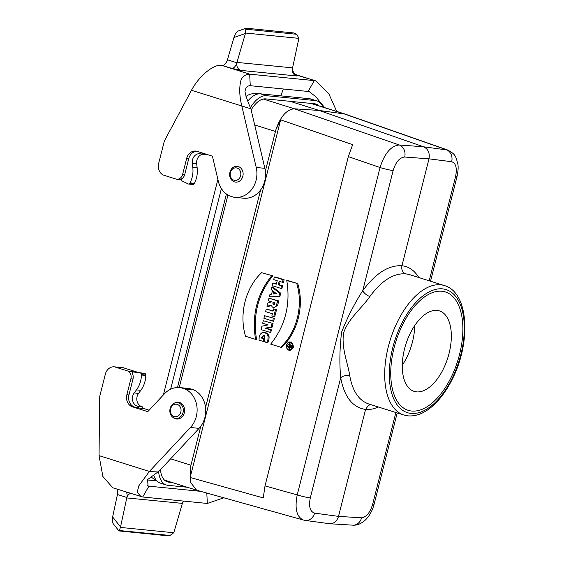 <?xml version="1.0" encoding="UTF-8"?>
<svg xmlns="http://www.w3.org/2000/svg" width="564" height="564" viewBox="0 0 564 564"><rect width="100%" height="100%" fill="white"/><g stroke="black" fill="none" stroke-linecap="round" stroke-linejoin="round"><path stroke-width="0.85" d="M193.635 389.858A23.159 19.627 95.7 0 1 199.071 428.358L159.26 470.975L149.382 471.448L190.435 427.498A23.159 19.627 -84.3 0 0 184.999 388.991L193.635 389.858L189.807 388.652L181.178 387.792L184.999 388.991M122.874 367.686A9.926 8.411 95.7 0 1 123.037 367.7A9.926 8.411 95.7 0 1 123.199 367.714L114.562 366.854A9.926 8.411 -84.3 0 0 114.4 366.833A9.926 8.411 -84.3 0 0 105.341 374.172L100.018 395.237A9.926 8.411 95.7 0 0 99.659 397.972L99.045 455.627L102.888 476.517L112.772 487.782L142.692 497.004L148.917 486.168L148.022 486.006L147.641 479.548M181.178 387.792A23.159 19.627 95.7 0 0 179.761 387.588A23.159 19.627 95.7 0 0 164.484 393.764L147.782 411.642L132.519 406.848A9.926 8.411 95.7 0 1 126.872 394.729L130.911 378.761A6.62 5.612 -84.3 0 0 128.134 371.119L136.763 371.979L123.199 367.714M136.763 371.979A6.62 5.612 95.7 0 1 137.355 372.374M142.579 408.16L149.115 410.211M179.761 387.588L188.397 388.448A23.159 19.627 95.7 0 1 189.807 388.652M206.805 493.049L207.319 503.455L142.692 497.004M200.671 491.336L148.917 486.168L147.211 485.625M128.134 371.119L114.562 366.854M173 417.395A8.439 7.149 -84.3 0 0 175.397 418.777A8.439 7.149 -84.3 0 0 176.624 419.024A8.439 7.149 -84.3 0 0 184.576 411.339A8.439 7.149 -84.3 0 0 178.302 402.238A8.439 7.149 -84.3 0 0 174.424 403.119M116.854 489.066A6.62 3.454 -72.6 0 1 117.432 494.515L126.851 497.476L126.759 497.92L182.376 503.384A6.62 5.612 -84.3 0 0 182.348 503.476L182.475 503.032A6.62 3.454 107.4 0 0 182.475 503.032L182.468 503.046M130.51 493.359A6.62 5.612 -84.3 0 0 126.956 497.265A6.62 5.612 -84.3 0 0 126.78 497.829A6.62 5.612 -84.3 0 0 126.759 497.92L126.942 497.265M126.851 497.476A6.62 3.454 107.4 0 0 126.858 497.448A6.62 3.454 107.4 0 0 126.273 492.027M182.348 503.476L173.782 532.747L120.449 527.425A9.214 4.815 -72.6 0 1 120.548 526.938L126.759 497.92M117.432 494.515L112.631 516.962C112.032 520.036 112.222 522.285 113.209 523.702L118.933 530.914M99.045 455.627L149.382 471.448L138.822 485.823L137.235 492.238L141.014 496.658M147.528 479.647L159.26 470.975M132.519 406.848L142.466 408.59L142.868 406.996L141.797 406.658A8.27 7.008 95.7 0 1 138.568 393.383L140.824 390.323A23.159 19.627 -84.3 0 0 145.808 375.441L145.815 375.067A1.657 1.403 -84.3 0 0 144.631 373.431L138.06 372.444A1.657 1.403 -84.3 0 0 137.94 372.437M134.599 407.06A9.926 8.411 95.7 0 1 128.952 394.941L132.991 378.973A6.62 5.612 95.7 0 0 132.131 373.185A1.657 1.403 -84.3 0 1 133.633 372L137.997 372.437M183.434 501.072A6.62 5.612 -84.3 0 0 182.369 503.384M173.782 532.747L169.975 535.469L167.818 535.8L118.941 530.921M120.449 527.425L119.258 530.527L169.975 535.469M147.253 479.943L156.566 480.873M207.319 503.455L223.852 497.808M138.102 408.153L138.504 406.559L142.868 406.996M138.504 406.559L137.426 406.221A8.27 7.008 95.7 0 1 134.204 392.946L136.46 389.886A23.159 19.627 -84.3 0 0 141.437 375.004L141.451 374.63A1.657 1.403 -84.3 0 0 140.267 372.994L133.689 372.007A1.657 1.403 -84.3 0 0 133.633 372M191.492 90.275L250.902 108.824C247.61 101.301 245.643 95.549 244.987 91.551C245.552 87.617 247.307 85.665 250.254 85.686L249.69 74.166C244.022 74.511 240.87 77.712 240.243 83.768C239.228 90.212 239.763 97.657 241.829 106.095L256.232 167.48A23.159 19.627 95.7 0 1 234.962 197.351A23.159 19.627 95.7 0 1 233.545 197.146L229.724 195.941A23.159 19.627 95.7 0 1 218.289 181.129L212.431 156.157L197.167 151.356A9.926 8.411 -84.3 0 0 195.729 151.06A9.926 8.411 -84.3 0 0 186.67 158.399L182.63 174.368A6.62 5.612 95.7 0 1 176.68 179.267L163.109 175.002A9.926 8.411 95.7 0 1 158.681 163.398L164.011 142.332A9.926 8.411 95.7 0 1 164.991 139.794L191.492 90.275C198.754 76.485 213.213 64.19 221.433 65.29L249.69 74.166L314.31 80.624L308.085 91.46L309.396 91.749L315.748 96.705L324.716 107.646M196.766 151.244A9.926 8.411 -84.3 0 0 188.757 158.611L184.71 174.579L182.63 174.368M250.254 85.686L308.085 91.46M298.779 38.846L292.575 67.863L236.958 62.407A6.62 5.612 95.7 0 1 236.986 62.308L245.552 33.036L298.878 38.359A9.214 4.815 -72.6 0 1 298.779 38.846M292.448 68.441A6.62 3.454 107.4 0 1 292.469 68.336A6.62 3.454 107.4 0 1 292.476 68.322A6.62 3.454 107.4 0 0 292.476 68.322L292.575 67.863A6.62 5.612 95.7 0 0 292.547 67.955A6.62 5.612 95.7 0 0 296.34 75.943L296.734 75.971C297.848 75.992 297.482 75.668 295.642 74.991M336.729 111.425L328.756 93.638L315.939 80.955L295.021 74.561M236.852 62.752L236.958 62.4A6.62 5.612 95.7 0 0 236.866 62.858A6.62 5.612 95.7 0 0 240.75 70.387L231.867 68.35A6.62 3.454 107.4 0 0 236.845 62.787A6.62 3.454 107.4 0 0 236.852 62.752L227.433 59.798L233.947 37.513C235.089 33.96 236.598 31.753 238.473 30.9L246.214 28.2L293.971 32.973L296.791 34.291L245.777 29.194L246.334 28.334M231.867 68.35L221.433 65.29M245.552 33.036L245.777 29.194M298.878 38.359L296.791 34.291M280.914 95.866L283.276 88.985M222.449 65.389A6.62 3.454 107.4 0 0 227.433 59.798M250.902 108.824L264.868 168.34A23.159 19.627 95.7 0 1 243.592 198.211L234.962 197.351M202.645 153.084L202.342 154.261L201.27 153.923A8.27 7.008 -84.3 0 0 200.072 153.676A8.27 7.008 -84.3 0 0 192.296 163.37L192.782 167.289A23.159 19.627 95.7 0 1 190.054 182.877L189.885 183.201A1.657 1.403 95.7 0 1 188.115 183.906L182.045 180.917A1.657 1.403 95.7 0 1 181.27 179.014A6.62 5.612 -84.3 0 0 184.71 174.579M181.241 179.726L176.68 179.267M206.791 154.381L202.342 154.261M202.377 154.268A8.27 7.008 -84.3 0 0 196.667 163.8L197.153 167.727A23.159 19.627 95.7 0 1 194.418 183.314L194.256 183.638A1.657 1.403 95.7 0 1 192.895 184.463L188.524 184.026M179.232 387.546L227.948 195.024M170.617 458.821L190.949 465.215L200.805 426.264M205.564 407.469L260.61 189.934M265.362 171.139L275.944 129.544C280.597 116.367 286.724 109.451 294.33 108.789L399.263 144.976L423.55 146.788C428.161 148.988 429.972 152.999 428.985 158.837L404.698 157.025A9.926 8.305 -85.7 0 0 399.263 144.976C390.972 145.815 384.577 153.337 380.058 167.543L348.341 156.602L352.641 144.666L280.653 119.836L275.944 129.544M348.341 156.602L265.017 485.907L263.254 497.899L190.16 477.482L280.653 119.836M264.615 335.34L263.726 335.418L262.161 337.984L264.883 338.83L264.156 341.706L259.031 340.141L259.165 337.159L260.18 334.325L262.246 332.527L264.819 332.605L267.033 334.092L268.147 336.764L267.893 339.817L266.821 342.574L267.745 342.827L268.887 339.944L269.141 336.856L268.013 334.099L265.757 332.563L263.127 332.344M272.757 275.817L261.64 272.687C245.552 287.64 238.819 314.162 245.544 336.278L256.592 339.69C252.609 315.48 257.995 294.189 272.757 275.817L261.64 272.687M288.648 350.131L289.487 350.364L293.978 347.212L291.475 342.024L289.466 341.946C285.243 344.273 284.968 347.001 288.648 350.131C292.963 351.576 294.972 343.194 290.566 342.08L289.466 341.946M280.717 293.188L272.623 286.872L271.82 287.02L271.164 289.593L272.49 290.629L271.601 294.154L269.987 294.267L269.331 296.847L279.906 296.382L280.717 293.188L279.695 293.16L271.82 287.02M272.821 283.065L272.165 285.659L280.907 288.387L281.563 285.793L278.299 284.778L279.173 281.302L283.396 282.585L284.129 279.709L275.147 276.91L274.358 277.002L273.695 279.596L277.234 280.696L276.36 284.171L272.821 283.065L276.438 283.861M280.907 288.387L281.866 288.655L282.592 285.779L279.328 284.757L280.125 281.598M266.948 306.266L271.171 305.258L272.377 307.07L274.083 307.711L277.671 305.209L278.757 300.915L268.986 298.201L268.33 300.795L271.601 301.818L267.759 303.065L266.948 306.266L267.646 306.548L271.305 305.667M266.25 309.03L265.595 311.624L272.398 313.746L271.827 316.016L274.717 316.883L276.593 309.474L273.625 308.882L273.054 311.152L266.25 309.03L273.131 310.842M274.33 318.413L264.558 315.706L263.903 318.3L272.645 321.029L273.603 321.29L274.33 318.413L264.558 315.706M273.054 323.461L263.282 320.754L262.662 323.221L268.09 324.913L261.907 326.196L261.04 329.609L270.741 332.598L271.439 329.848L266.539 328.318L272.116 327.169L273.054 323.461L263.282 320.754M287.471 280.407L297.743 283.614C304.539 305.716 297.75 332.541 281.584 347.487L270.678 344.118C285.313 325.766 290.679 304.567 286.766 280.527L287.471 280.407M290.798 342.559L287.323 345.859L290.072 349.8M287.386 346.916L289.367 346.063L289.565 345.274L287.929 344.766L288.81 344.315L292.624 345.506L292.222 347.1L290.848 348.051L289.593 347.572L289.254 346.465L287.386 346.916L289.262 346.909M429.204 280.801L455.529 176.779A9.926 0.916 14.2 0 0 456.988 176.666C458.151 171.266 458.44 167.064 457.841 164.068C455.606 155.495 455.254 154.155 447.555 149.989L344.865 113.984L319.224 110.473L423.55 146.788L447.71 150.045M190.949 465.215L190.519 467.147L190.526 482.361L196.632 490.201L303.361 520.022C296.608 516.892 294.563 508.516 297.228 494.91A9.926 0.916 14.2 0 0 310.299 497.913C308.593 506.557 310.024 511.626 314.599 513.113L338.513 516.384L365.571 409.464L368.285 405.445L370.654 404.585M190.16 477.482L190.519 467.147M303.474 520.05L305.272 520.417A9.926 8.333 -82.2 0 0 314.599 513.113M405.699 273.836C393.545 273.089 381.595 280.646 369.857 296.509C362.032 308.064 348.51 318.315 343.688 332.697C341.065 347.748 348.002 363.336 349.779 375.878C352.578 391.162 358.88 400.525 368.687 403.965L403.782 414.998A67.821 35.433 -72.6 0 1 390.309 339.669A67.821 35.433 -72.6 0 1 444.453 285.596L409.33 274.555L405.699 273.836C402.534 272.426 401.279 269.733 401.935 265.757L428.985 158.837L451.644 161.713A9.926 8.516 -82.8 0 0 446.209 149.664L343.702 113.724L310.87 103.402M397.204 412.933L374.151 504.033A9.926 0.916 -165.8 0 1 372.691 504.145L395.879 412.517M378.338 407.004C373.883 408.999 369.631 409.824 365.571 409.464C352.585 407.469 344.294 396.908 340.698 377.788C339.373 363.054 339.683 347.826 341.615 332.097C347.339 317.567 354.382 303.756 362.737 290.679C375.575 273.286 388.645 264.981 401.935 265.757C408.829 266.497 414.448 270.424 418.777 277.523M404.698 157.025C399.636 157.497 395.78 162.002 393.136 170.547A9.926 0.916 -165.8 0 1 380.058 167.543L297.228 494.91L265.017 485.907M290.164 101.337L319.231 110.473L294.337 108.789L263.296 99.038M374.151 504.033C372.91 509.045 370.717 513.571 367.566 517.625L365.733 519.67C361.51 523.66 357.188 525.493 352.768 525.162A9.926 8.488 -86.5 0 0 361.545 517.801C366.353 517.251 370.076 512.697 372.691 504.145M361.545 517.801L338.513 516.384C336.983 521.199 334.057 523.653 329.728 523.744L305.272 520.417M411.05 413.419A64.515 33.706 107.4 0 0 460.866 354.544A64.515 33.706 107.4 0 0 442.564 288.867A64.515 33.706 107.4 0 0 422.387 296.319A64.515 33.706 107.4 0 0 391.818 393.587A64.515 33.706 107.4 0 0 411.05 413.419M310.299 497.913L340.698 377.788A6.62 3.849 170.5 0 1 349.779 375.878M369.857 296.509A6.62 2.876 35.5 0 1 362.737 290.679L393.136 170.547M282.444 282.317L283.1 279.723L274.358 277.002M283.1 279.723L284.129 279.709M281.563 285.793L282.592 285.779M278.299 284.778L279.328 284.757M276.55 293.795L273.653 291.532L273.011 294.048L276.55 293.795M269.331 296.847L279.906 296.382M278.94 296.156L279.695 293.16M274.506 292.201L274.055 293.978M272.99 302.255L275.133 302.917L274.174 304.623L272.898 304.067L272.99 302.255M274.323 304.553L273.942 302.551M273.23 307.486L274.28 307.528L275.937 306.527L277.735 300.929L268.986 298.201M277.735 300.929L278.757 300.915M273.766 316.623L275.563 309.488L273.625 308.882M275.563 309.488L276.593 309.474M272.645 321.029L273.307 318.434M269.789 332.33L270.41 329.862L271.439 329.848M270.41 329.862L265.094 328.206L266.539 328.318M265.094 328.206L271.15 326.951L272.116 327.169M271.15 326.951L272.024 323.475M286.766 280.527L297.743 283.614M296.777 283.643C303.488 305.709 296.805 332.245 280.682 347.241M290.481 342.44L290.382 342.411C285.758 340.98 284.834 350.336 289.635 349.863C293.442 347.819 293.724 345.344 290.481 342.44M255.555 339.401C251.664 315.269 257.029 294.077 271.644 275.81M266.821 342.574L265.101 342.038L264.163 335.192L261.16 338.005L262.161 337.984M261.16 338.005L264.883 338.83M263.853 338.844L263.198 341.439M291.2 345.781L289.868 345.372L289.713 347.184L290.608 347.361L291.2 345.781M290.82 345.669L290.742 347.241M288.021 344.407L292.624 345.506M291.595 345.52L291.08 347.325L290.009 347.819M180.825 412.065A6.289 5.33 -84.3 0 0 177.251 404.388A6.289 5.33 -84.3 0 0 170.603 408.851A6.289 5.33 -84.3 0 0 174.177 416.528A6.289 5.33 -84.3 0 0 180.825 412.065M170.131 408.512A7.938 6.733 -84.3 0 0 175.799 418.446A7.938 6.733 -84.3 0 0 183.286 411.212A7.938 6.733 -84.3 0 0 177.378 402.647A7.938 6.733 -84.3 0 0 170.131 408.512M240.624 175.735A6.289 5.33 -84.3 0 0 237.049 168.058A6.289 5.33 -84.3 0 0 230.401 172.521A6.289 5.33 -84.3 0 0 233.975 180.198A6.289 5.33 -84.3 0 0 240.624 175.735M229.929 172.189A7.938 6.733 -84.3 0 0 235.597 182.116A7.938 6.733 -84.3 0 0 243.084 174.882A7.938 6.733 -84.3 0 0 237.176 166.317A7.938 6.733 -84.3 0 0 229.929 172.189M312.949 103.952A24.816 12.965 107.4 0 0 312.526 103.572M164.885 480.472L166.049 480.591M151.222 476.869A25.993 13.578 107.4 0 0 152.597 478.075L158.251 482.051A28.122 14.692 107.4 0 0 160.437 483.136L166.359 484.998A28.122 14.692 107.4 0 0 167.917 485.322L187.234 487.247M153.732 475.184A28.122 14.692 107.4 0 0 158.251 482.051M158.583 471.532A28.122 14.692 107.4 0 0 166.359 484.998M171.964 482.453L168.728 482.128A24.816 12.965 -72.6 0 1 167.346 481.846A24.816 12.965 -72.6 0 1 160.465 469.692M217.887 179.43L163.348 394.983M221.398 188.58L170.624 389.223M226.411 194.002L177.448 387.517M251.177 109.994A24.816 12.965 -72.6 0 1 265.7 98.89L314.606 103.776A24.816 12.965 -72.6 0 1 315.981 104.058A24.816 12.965 -72.6 0 1 318.871 105.813M323.045 107.125A28.122 14.692 107.4 0 0 316.975 100.9A28.122 14.692 107.4 0 0 315.41 100.582L266.511 95.697A28.122 14.692 107.4 0 0 250.451 107.597M316.975 100.9L311.053 99.038A28.122 14.692 107.4 0 0 309.495 98.721L260.589 93.835A28.122 14.692 107.4 0 0 259.736 93.793L252.82 93.821A25.993 13.578 107.4 0 0 246.003 96.458M259.736 93.793A28.122 14.692 107.4 0 0 247.857 101.005M437.114 310.426A42.18 22.038 -72.6 0 1 439.455 310.905A42.18 22.038 -72.6 0 1 447.837 357.752A42.18 22.038 -72.6 0 1 414.159 391.381A42.18 22.038 -72.6 0 1 405.128 346.719A42.18 22.038 -72.6 0 1 437.114 310.426M402.28 365.211A42.18 22.038 107.4 0 0 414.737 325.576M441.957 291.264A62.033 32.409 -72.6 0 1 445.412 291.969A62.033 32.409 -72.6 0 1 457.728 360.861A62.033 32.409 -72.6 0 1 408.209 410.324A62.033 32.409 -72.6 0 1 394.927 344.639A62.033 32.409 -72.6 0 1 441.957 291.264M120.548 526.938L112.631 516.962M190.435 427.498L199.071 428.358M126.872 394.729L128.952 394.941M130.911 378.761L132.991 378.973M136.46 389.886L140.824 390.323M134.204 392.946L138.568 393.383M141.437 375.004L145.808 375.441M141.451 374.63L145.815 375.067M140.267 372.994L144.631 373.431M133.689 372.007L138.06 372.444M137.426 406.221L141.797 406.658M188.757 158.611L186.67 158.399M240.75 70.387L296.34 75.943M233.947 37.513L245.403 33.516M264.868 168.34L256.232 167.48M197.153 167.727L192.782 167.289M196.667 163.8L192.296 163.37M194.418 183.314L190.054 182.877M194.256 183.638L189.885 183.201M275.408 131.454L254.681 124.94M455.529 176.779C457.256 168.142 455.966 163.123 451.644 161.713M319.203 110.466L290.136 101.33M272.786 303.065L273.78 303.185M276.684 305.082L277.671 305.209M289.593 346.465L290.587 346.592M291.228 346.98L292.222 347.1M168.728 482.128L166.056 481.289M260.589 93.835L266.511 95.697M309.495 98.721L315.41 100.582M114.4 366.833L123.037 367.7M182.362 503.412L183.702 501.1M292.561 67.927L292.568 70.126C294.105 73.828 295.233 75.505 295.945 75.16L294.126 74.54M315.939 80.955L294.683 74.272M236.852 62.858L236.986 62.315M311.37 103.452L344.865 113.984M196.632 490.201L164.462 480.091M430.529 281.224L456.988 176.666M329.728 523.744L352.768 525.162M403.782 414.998L408.033 415.865C415.717 416.465 423.402 413.616 431.079 407.328C439.497 400.327 446.751 390.584 452.836 378.091C471.201 341.375 468.606 292.321 444.453 285.596M180.656 402.971L177.378 402.647M179.077 418.77L175.799 418.446"/></g></svg>
